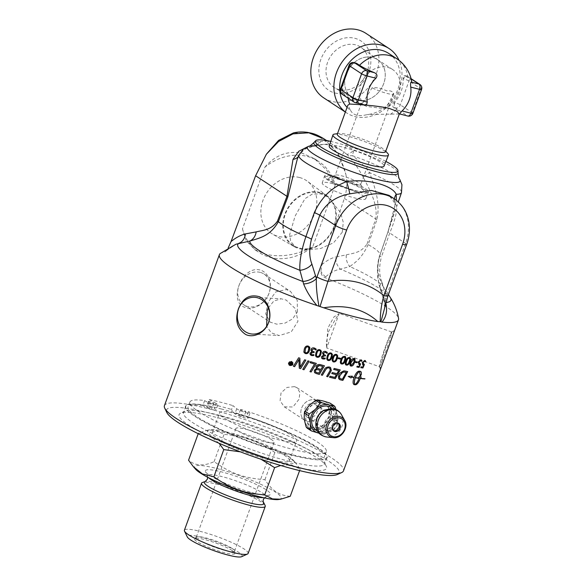 <?xml version="1.0" encoding="UTF-8"?>
<svg xmlns="http://www.w3.org/2000/svg" width="586" height="586" viewBox="0 0 586 586"><rect width="100%" height="100%" fill="white"/><g stroke="black" fill="none" stroke-linecap="round" stroke-linejoin="round"><path stroke-width="0.44" stroke-dasharray="2.93 2.2" d="M220.197 253.548A95.284 14.628 -160 0 1 224.716 252.046L225.976 251.218L228.174 247.959M323.86 138.765L338.364 153.876L345.901 174.467C340.444 152.741 328.38 138.985 309.716 133.183L293.322 132.956M264.931 167.113C275.303 155.012 287.792 150.397 302.405 153.276L314.418 158.674L326.739 170.189L335.207 185.03A54.388 45.049 123.3 0 0 318.681 161.472A54.388 45.049 123.3 0 0 264.931 167.113L242.465 228.848L246.12 240.516L254.727 249.599L265.641 254.273C281.031 257.664 296.736 255.159 312.741 246.757L335.207 185.03M259.928 269.985C241.271 265.29 227.309 303.643 246.179 307.76C254.69 310.067 265.824 302.896 269.025 293.278C272.761 283.829 268.527 272.029 259.928 269.985M164.432 405.659A95.284 14.628 -160 0 1 209.341 408.955A95.284 14.628 -160 0 1 301.058 441.705A95.284 14.628 -160 0 1 343.506 470.829M313.1 427.67L310.199 426.388L305.577 419.378L306.881 410.229L313.656 403.549L322.293 402.421L326.124 404.428L328.563 407.973L329.317 412.573L328.336 417.576L325.801 422.242L322.066 425.824L317.634 427.751L313.1 427.67A13.595 11.266 -56.7 0 1 310.236 426.418A13.595 11.266 -56.7 0 1 307.335 410.5A13.595 11.266 -56.7 0 1 322.293 402.421A13.595 11.266 -56.7 0 1 325.157 403.681A13.595 11.266 -56.7 0 1 328.05 419.598A13.595 11.266 -56.7 0 1 313.1 427.67M334.394 134.113A29.534 4.534 -160 0 1 346.875 135.915A29.534 4.534 -160 0 1 387.851 153.576M329.244 146.17A29.161 4.476 -160 0 1 358.185 151.921A29.161 4.476 -160 0 1 384.042 166.116M335.588 176.723A23.381 3.589 20 0 0 324.556 175.932A23.381 3.589 20 0 0 324.637 176.532A23.381 3.589 20 0 0 357.489 191.102A23.381 3.589 20 0 0 368.052 192.333A23.381 3.589 20 0 0 368.506 191.922A23.381 3.589 20 0 0 358.141 184.78A23.381 3.589 20 0 0 335.588 176.723M335.705 177.844A22.473 3.45 -160 0 1 358.705 186.216A22.473 3.45 -160 0 1 366.909 192.853A22.473 3.45 -160 0 1 356.757 191.666A22.473 3.45 -160 0 1 325.186 177.668A22.473 3.45 -160 0 1 335.705 177.844M357.204 100.133A22.949 19.008 123.3 0 0 382.446 86.494A22.949 19.008 123.3 0 0 377.552 59.633A22.949 19.008 123.3 0 0 349.066 68.386A22.949 19.008 123.3 0 0 352.369 98.009A22.949 19.008 123.3 0 0 357.204 100.133M366.843 106.454L362.727 104.806L361.459 103.173L362.712 103.158A22.949 19.008 -56.7 0 1 366.484 75.074A22.949 19.008 -56.7 0 1 392.554 69.478A22.949 19.008 -56.7 0 1 399.755 89.687A22.949 19.008 -56.7 0 1 384.636 108.74L366.843 106.454M362.712 103.158L372.095 87.775C376.893 87.27 381.698 88.296 386.526 90.867C389.983 90.405 392.276 91.189 393.404 93.211C391.236 99.034 388.313 104.213 384.636 108.74M393.492 93.306L393.404 93.211A13.595 2.088 -160 0 1 393.492 93.306A13.595 2.088 -160 0 1 393.741 93.972A13.595 2.088 -160 0 1 387.331 93.504A13.595 2.088 -160 0 1 372.095 87.775M334.914 92.976A29.454 24.392 123.3 0 0 368.909 71.756A29.454 24.392 123.3 0 0 354.816 38.28A29.454 24.392 123.3 0 0 320.82 59.501A29.454 24.392 123.3 0 0 334.914 92.976M339.184 89.687A24.151 20.005 -56.7 0 1 334.877 87.937A24.151 20.005 -56.7 0 1 330.621 56.278A24.151 20.005 -56.7 0 1 361.357 47.591A24.151 20.005 -56.7 0 1 365.488 75.828A24.151 20.005 -56.7 0 1 339.184 89.687M357.196 100.155A22.979 19.038 -56.7 0 1 353.102 98.492A22.979 19.038 -56.7 0 1 347.227 71.609A22.979 19.038 -56.7 0 1 372.725 57.479A22.979 19.038 -56.7 0 1 378.292 60.109A22.979 19.038 -56.7 0 1 382.226 86.977A22.979 19.038 -56.7 0 1 357.196 100.155M354.332 184.165A13.595 2.088 20 0 0 360.742 184.634A13.595 2.088 20 0 0 360.698 184.275A13.595 2.088 20 0 0 341.601 175.807A13.595 2.088 20 0 0 335.456 175.082A13.595 2.088 20 0 0 335.192 175.331A13.595 2.088 20 0 0 341.25 179.492A13.595 2.088 20 0 0 354.332 184.165M337.455 178.994A18.737 2.879 -160 0 1 363.774 190.662A18.737 2.879 -160 0 1 345.249 187.461A18.737 2.879 -160 0 1 328.995 178.005A18.737 2.879 -160 0 1 337.455 178.994M354.127 62.614A4.285 2.307 -75.7 0 0 351.065 65.449A4.285 0.659 20 0 0 349.044 65.295M363.686 104.791L362.778 104.484A29.666 4.556 -160 0 1 347.945 97.078L344.942 95.108C343.586 93.928 342.832 92.024 342.678 89.38A34.259 28.377 -56.7 0 1 342.693 88.442C343.352 80.67 346.033 73.287 350.75 66.306A34.259 28.377 -56.7 0 1 351.358 65.522C353.226 63.464 354.94 62.717 356.515 63.295M340.363 89.16A4.285 0.659 -160 0 1 342.385 89.306A4.285 2.307 -75.7 0 0 342.942 94.595A4.285 3.545 -56.7 0 1 342.041 94.2M354.069 102.103A4.285 3.545 123.3 0 0 354.977 102.499L362.778 104.484M421.568 89.49A4.285 0.659 20 0 0 421.041 88.918L409.006 81.014A4.285 0.659 20 0 0 403.505 78.81A4.285 2.307 104.3 0 1 406.567 75.975A4.285 2.307 104.3 0 1 406.955 76.151A4.285 3.545 -56.7 0 1 407.856 76.546L407.856 76.546A4.285 3.545 -56.7 0 1 409.006 81.014L400.319 104.879A4.285 3.545 -56.7 0 1 395.382 107.963A4.285 2.307 104.3 0 1 394.817 102.667A4.285 0.659 -160 0 1 400.319 104.879L412.354 112.776A4.285 0.659 -160 0 1 412.881 113.347M411.65 81.168A29.666 4.556 20 0 0 407.966 77.616L404.604 75.477L406.567 75.975A4.285 4.285 0 0 1 407.856 76.546L411.101 78.671M411.16 78.912L406.955 76.151L404.955 75.638C403.813 75.176 403.227 76.202 403.212 78.736A34.259 28.377 -56.7 0 1 403.19 79.667C403.139 87.841 400.45 95.218 395.132 101.81A34.259 28.377 -56.7 0 1 394.525 102.594C392.832 104.762 392.452 106.381 393.382 107.45L396.385 109.428A29.666 4.556 -160 0 1 399.791 113.743A29.666 4.556 -160 0 1 399.608 113.874L399.484 113.911M407.805 116.035A4.285 2.307 104.3 0 1 407.409 115.86A4.285 3.545 123.3 0 0 412.354 112.776L421.041 88.918A4.285 3.545 123.3 0 0 419.891 84.443M337.309 134.143A25.696 3.948 -160 0 1 338.562 133.469A25.696 3.948 -160 0 1 349.417 135.036A25.696 3.948 -160 0 1 385.068 150.397A25.696 3.948 -160 0 1 385.595 151.723M347.066 107.341A34.259 28.377 123.3 0 0 350.509 110.293L347.82 105.268M350.509 110.293C353.146 115.376 358.735 116.797 367.268 114.57A34.259 28.377 123.3 0 0 398.055 88.786A34.259 28.377 123.3 0 0 388.73 53.443M399.322 113.984L367.268 114.57M345.374 111.992A38.537 31.922 123.3 0 0 346.78 112.988A38.537 31.922 123.3 0 0 354.904 116.555A38.537 31.922 123.3 0 0 392.312 101.488A38.537 31.922 123.3 0 0 399.044 60.351M323.714 97.847A38.537 31.922 123.3 0 0 331.837 101.415A38.537 31.922 123.3 0 0 374.227 78.517A38.537 31.922 123.3 0 0 366.016 33.409M313.722 429.457L319.714 431.333A17.045 6.856 172.8 0 1 321.333 430.805L324.871 425.846A15.265 12.65 -56.7 0 1 313.722 429.457L311.393 428.864A15.265 12.65 -56.7 0 1 304.647 421.092M304.207 417.51A15.265 12.65 -56.7 0 1 307.848 407.08M311.239 403.673A15.265 12.65 -56.7 0 1 321.524 400.619M333.485 430.49A4.292 3.56 -56.7 0 1 333.002 430.234A4.292 3.56 -56.7 0 1 332.086 425.209A4.292 3.56 -56.7 0 1 336.811 422.653A4.292 3.56 -56.7 0 1 337.712 423.055A4.292 3.56 -56.7 0 1 338.144 423.392M338.862 427.538A4.292 3.56 -56.7 0 1 336.672 430.175M307.13 428.124L311.393 428.864M321.333 430.805L325.582 433.596A17.045 6.856 172.8 0 1 323.955 434.123L319.714 431.333M323.955 434.123L319.048 433.215M319.143 433.23A15.214 12.606 123.3 0 0 331.39 429.208L325.582 433.596M332.137 420.016A17.045 9.186 104.3 0 1 332.767 418.294L337.009 421.085A17.045 9.186 104.3 0 1 336.386 422.806L332.137 420.016L326.314 424.418A15.214 12.606 -56.7 0 0 331.09 411.291L331.178 412.024A15.265 12.65 -56.7 0 1 326.871 423.846L326.314 424.418M336.386 422.806L332.291 428.315A15.214 12.606 123.3 0 0 337.053 415.225L337.009 421.085M332.767 418.294L331.09 411.291M324.109 401.271A15.265 12.65 -56.7 0 1 330.848 409.431L331.178 412.024M330.848 409.431L330.987 404.296A17.045 2.322 45 0 1 329.984 403.102M335.229 407.087L330.987 404.296M335.946 409.555L336.906 414.068A15.214 12.606 123.3 0 0 334.958 409.145M337.053 415.225L336.906 414.068M325.45 425.282A15.214 12.606 -56.7 0 1 313.063 429.296M312.06 429.04A15.214 12.606 -56.7 0 1 304.456 419.928M323.34 401.066A15.214 12.606 -56.7 0 1 330.944 410.171M309.957 404.823A15.214 12.606 -56.7 0 1 322.337 400.809M304.317 418.814A15.214 12.606 -56.7 0 1 309.093 405.688M326.871 423.846L324.871 425.846M331.39 429.208L332.291 428.315M332.291 408.501A13.595 11.266 -56.7 0 1 333.595 424.293A13.595 11.266 -56.7 0 1 319.062 431.589A13.595 11.266 -56.7 0 1 317.495 431.04M322.901 432.658A12.335 10.218 -56.7 0 1 316.997 418.631A12.335 10.218 -56.7 0 1 331.237 409.746A12.335 10.218 -56.7 0 1 337.14 423.766A12.335 10.218 -56.7 0 1 322.901 432.658M239.029 415.093A2.835 0.432 20 0 0 241.959 416.346A2.835 0.432 20 0 0 244.003 416.653A2.835 0.432 20 0 0 241.491 415.269A2.835 0.432 20 0 0 238.678 414.712A2.835 0.432 20 0 0 239.029 415.093M240.868 410.039A2.835 0.432 -160 0 1 240.516 409.658A2.835 0.432 -160 0 1 243.329 410.222A2.835 0.432 -160 0 1 245.842 411.599A2.835 0.432 -160 0 1 243.798 411.299A2.835 0.432 -160 0 1 240.868 410.039M248.325 411.687L246.486 416.734A7.2 1.106 -160 0 1 248.112 418.14A7.2 1.106 -160 0 1 242.223 417.159A7.2 1.106 -160 0 1 234.898 413.767L232.715 411.987L231.543 409.453L232.935 405.615L236.737 408.713A7.2 1.106 20 0 0 244.062 412.105A7.2 1.106 20 0 0 249.951 413.093A7.2 1.106 20 0 0 248.325 411.687A72.591 11.141 -160 0 1 326.321 451.703A72.591 11.141 -160 0 1 254.295 437.346A72.591 11.141 -160 0 1 189.893 402.047A72.591 11.141 -160 0 1 204.675 400.56L202.837 405.615A72.591 11.141 20 0 0 188.055 407.094A72.591 11.141 20 0 0 252.456 442.393A72.591 11.141 20 0 0 324.483 456.75A72.591 11.141 20 0 0 246.486 416.734M236.737 408.713L234.898 413.767M204.675 400.56A7.2 1.106 20 0 0 212.015 403.944A7.2 1.106 20 0 0 217.853 404.911A7.2 1.106 20 0 0 216.153 403.468L214.315 408.515A7.2 1.106 -160 0 1 216.014 409.966A7.2 1.106 -160 0 1 210.176 408.991A7.2 1.106 -160 0 1 202.837 405.615M216.153 403.468L209.356 399.608L207.957 403.446L210.411 406.296L214.315 408.515M206.931 406.911A2.835 0.432 20 0 0 209.861 408.171A2.835 0.432 20 0 0 211.912 408.471A2.835 0.432 20 0 0 209.392 407.094A2.835 0.432 20 0 0 206.58 406.53A2.835 0.432 20 0 0 206.931 406.911M208.77 401.864A2.835 0.432 -160 0 1 208.418 401.483A2.835 0.432 -160 0 1 211.231 402.04A2.835 0.432 -160 0 1 213.751 403.417A2.835 0.432 -160 0 1 211.7 403.117A2.835 0.432 -160 0 1 208.77 401.864M210.411 406.296A75.352 11.566 20 0 0 196.281 417.225A75.352 11.566 20 0 0 311.664 459.226A75.352 11.566 20 0 0 314.096 445.294A75.352 11.566 20 0 0 232.715 411.987M342.246 232.246L343.279 222.365L340.466 212.396L327.838 196.969L321.15 193.937L312.331 194.083L304.984 198.661L295.117 216.073L289.704 234.517L290.612 241.3L295.205 246.684L306.31 249.98L320.571 248.53L333.551 242.802L342.246 232.246M297.424 311.957L297.249 300.244L290.392 291.359L286.349 289.543L275.838 291.887L268.307 301.966L265.7 313.862L270.183 322.139L276.856 324.197L285.111 323.076L292.546 318.909L297.424 311.957M268.344 307.921L273.83 300.999L281.214 298.794L286.18 300.069L295.359 308.661L297.974 321.245L291.198 331.94L279.156 335.566L271.377 332.877L266.615 326.365M328.343 332.042C333.72 322.051 337.331 315.898 339.162 313.576L333.888 316.997L327.706 328.358L326.695 347.967L326.307 343.184L328.343 332.042M379.376 366.682A18.415 0.967 -70.5 0 0 385.969 350.992A18.415 0.967 -70.5 0 0 391.756 332.233A18.415 0.967 -70.5 0 0 391.69 331.976A18.415 0.967 -70.5 0 0 391.638 331.984A18.415 0.967 -70.5 0 0 384.943 348.121A18.415 0.967 -70.5 0 0 379.31 366.426A18.415 0.967 -70.5 0 0 379.34 366.646A18.415 0.967 -70.5 0 0 379.376 366.682L326.68 347.989L339.162 313.576M333.163 183.762A23.147 3.553 -160 0 1 355.49 191.739A23.147 3.553 -160 0 1 365.752 198.815A23.147 3.553 -160 0 1 342.788 194.215A23.147 3.553 -160 0 1 322.241 182.979A23.147 3.553 -160 0 1 333.163 183.762M271.604 439.654A20.342 3.12 20 0 0 250.581 430.629A20.342 3.12 20 0 0 235.88 428.461A20.342 3.12 20 0 0 253.928 438.357A20.342 3.12 20 0 0 274.109 442.379A20.342 3.12 20 0 0 271.604 439.654M219.083 443.272L210.015 435.962L198.471 432.995L208.03 430.087L216.278 430.402L224.013 434.431C245.358 436.101 257.313 440.342 274.856 452.465C280.504 452.875 285.192 454.348 288.92 456.89L295.359 462.61L300.157 469.071L290.993 464.735L280.694 465.489M260.96 459.226L240.304 451.821M213.289 437.178A46.038 7.069 20 0 0 266.491 459.292A46.038 7.069 20 0 0 293.183 460.127A46.038 7.069 20 0 0 288.451 456.333A46.038 7.069 20 0 0 246.706 437.801A46.038 7.069 20 0 0 209.861 429.802A46.038 7.069 20 0 0 213.289 437.178M290.246 496.298C284.598 495.888 279.91 494.408 276.182 491.874C272.402 489.486 268.659 485.42 264.945 479.692C243.6 478.022 231.646 473.774 214.102 461.651C203.686 466.405 195.175 465.929 188.56 460.222M195.534 469.166A46.038 7.069 -160 0 1 222.226 470.001A46.038 7.069 -160 0 1 275.427 492.115A46.038 7.069 -160 0 1 278.855 499.492M299.6 470.602L300.157 469.071M198.215 433.699L198.471 432.995M264.945 479.692L274.856 452.465M214.102 461.651L224.013 434.431M232.019 548.408A20.342 3.12 20 0 0 211.839 539.647A20.342 3.12 20 0 0 196.471 536.981A20.342 3.12 20 0 0 196.295 537.216A20.342 3.12 20 0 0 198.808 539.94A20.342 3.12 20 0 0 219.823 548.965A20.342 3.12 20 0 0 234.525 551.133A20.342 3.12 20 0 0 234.547 550.84A20.342 3.12 20 0 0 232.019 548.408M232.305 550.65A21.579 3.311 20 0 0 210.901 541.361A21.579 3.311 20 0 0 194.596 538.534A21.579 3.311 20 0 0 197.072 541.669A21.579 3.311 20 0 0 220.248 551.514A21.579 3.311 20 0 0 234.986 553.235A21.579 3.311 20 0 0 232.305 550.65M241.6 556.7A29.249 4.49 20 0 0 238.568 552.246A29.249 4.49 20 0 0 206.279 538.637A29.249 4.49 20 0 0 187.3 536.937M248.134 553.433A33.915 5.208 20 0 0 243.952 548.884A33.915 5.208 20 0 0 208.909 533.846A33.915 5.208 20 0 0 184.4 530.235M265.033 505.293A33.915 5.208 20 0 0 261.07 501.858A33.915 5.208 20 0 0 228.95 487.75A33.915 5.208 20 0 0 202.397 482.498M209.62 475.349A34.581 5.311 20 0 0 243.102 489.969A34.581 5.311 20 0 0 269.765 494.95A34.581 5.311 20 0 0 266.073 489.735A34.581 5.311 20 0 0 228.144 473.722A34.581 5.311 20 0 0 205.415 471.525A34.581 5.311 20 0 0 209.62 475.349M217.399 438.225A41.005 6.292 20 0 0 259.766 456.413A41.005 6.292 20 0 0 289.403 460.779A41.005 6.292 20 0 0 284.342 455.285A41.005 6.292 20 0 0 241.981 437.097A41.005 6.292 20 0 0 212.344 432.732A41.005 6.292 20 0 0 217.399 438.225M224.636 418.345A41.005 6.292 20 0 0 266.996 436.533A41.005 6.292 20 0 0 296.641 440.899A41.005 6.292 20 0 0 291.579 435.405A41.005 6.292 20 0 0 249.218 417.21A41.005 6.292 20 0 0 219.574 412.852A41.005 6.292 20 0 0 224.636 418.345M221.098 408.925A75.045 11.522 -160 0 1 293.33 434.724A75.045 11.522 -160 0 1 326.761 457.666A75.045 11.522 -160 0 1 311.415 459.19A75.045 11.522 -160 0 1 291.389 455.073A75.045 11.522 -160 0 1 196.5 417.364A75.045 11.522 -160 0 1 185.718 406.332A75.045 11.522 -160 0 1 221.098 408.925M207.957 403.446A80.231 12.321 -160 0 1 219.135 406.047A80.231 12.321 -160 0 1 231.543 409.453M290.121 363.76L290.575 364.294A95.174 14.613 20 0 0 290.986 364.441L291.235 363.767M291.132 363.386L291.132 363.408A95.174 14.613 20 0 0 291.345 363.466L291.689 362.522A95.174 14.613 20 0 0 292.048 362.646L292.055 362.668M290.678 362.566L290.876 363.232M290.605 362.148L290.612 362.163A95.174 14.613 20 0 1 290.165 361.994L290.165 362.009M289.704 363.957L290.451 363.078M288.891 363.716L290.092 365.181C291.901 365.063 292.692 364.697 292.458 364.067L292.495 362.954M288.517 363.701L288.634 362.734C289.228 361.555 290.165 361.108 291.469 361.408L292.846 362.837M302.728 369.341L302.742 369.363A95.174 14.613 -160 0 1 302.728 369.341A2282.243 610.802 -60.1 0 0 307.95 360.815A95.174 14.613 20 0 0 309.152 361.196A2282.243 640.242 119.8 0 1 309.144 361.21L309.174 361.225M315.7 372.073L316.777 372.52A95.174 14.613 20 0 0 318.718 373.084L320.33 370.381M317.414 368.184L318.608 368.733A95.174 14.613 20 0 0 320.916 369.4A2310.481 1004.111 -61.2 0 0 322.681 366.426M314.792 372.799L314.279 370.52L316.711 368.806L315.964 366.506C316.792 364.8 318.183 364.148 320.124 364.536A95.174 14.613 20 0 0 324.402 365.767A2282.243 1010.315 118.8 0 1 324.395 365.781L324.439 365.796M333.654 369.4A95.174 14.613 -160 0 1 333.595 369.385L334.159 368.396A95.174 14.613 20 0 0 340.18 369.883A2282.243 1389.428 118.1 0 1 340.173 369.905M331.698 373.509L331.749 373.538A95.174 14.613 -160 0 1 331.698 373.509L332.269 372.52A95.174 14.613 20 0 0 336.877 373.67A2292.908 1379.517 -61.9 0 0 338.598 370.63M329.471 377.179L329.515 377.216A95.174 14.613 -160 0 1 329.471 377.179L330.035 376.197A95.174 14.613 20 0 0 334.767 377.391L336.313 374.666M340.019 378.468L341.089 378.871A95.174 14.613 20 0 0 342.385 379.157A2277.408 1540.491 -62.1 0 0 346.121 372.344M339.506 379.508L339.419 379.457C338.298 378.431 338.085 377.084 338.789 375.421C340.869 371.758 340.21 372.161 343.762 370.865L345.022 370.989A95.174 14.613 20 0 0 347.615 371.546A2282.243 1566.275 117.9 0 1 347.608 371.568L347.681 371.583M305.05 352.259L305.76 352.75C306.969 352.97 307.84 352.171 308.368 350.347L308.654 347.337M304.09 352.574L304.317 348.97C305.233 346.465 306.566 345.498 308.302 346.062L309.533 346.89M321.963 358.5L321.531 356.559L323.494 355.16L322.49 352.94C323.047 351.563 324.131 351.073 325.743 351.468L326.988 352.113M322.835 357.951L325.076 358.017L325.091 358.442L325.171 358.068M323.875 354.567L324.776 355.013A95.174 14.613 20 0 0 325.45 355.211L325.486 355.241M326.981 353.343L326.417 352.794M328.021 359.452L328.446 359.65C329.566 359.789 330.401 358.947 330.936 357.13C331.727 355.05 331.625 353.922 330.629 353.739M327.347 360.09L327.178 356.046C328.101 353.541 329.369 352.508 330.98 352.955L331.786 353.343M333.405 360.932L333.786 361.093C334.877 361.21 335.69 360.361 336.225 358.544C337.016 356.464 336.935 355.35 335.968 355.189M332.753 361.584L332.592 357.548C333.507 355.035 334.752 353.988 336.313 354.405L337.023 354.713M355.248 362.382A95.174 14.613 -160 0 1 355.241 362.382L355.519 361.613A95.174 14.613 20 0 0 357.226 361.928L357.233 362.338L357.255 361.936M362.954 364.953L362.155 362.624C362.17 361.672 363.049 360.939 364.8 360.427L365.32 360.595M360.822 367.649A95.174 14.613 -160 0 1 360.793 367.649L361.093 366.799A95.174 14.613 20 0 0 362.756 367.034L363.503 364.983M360.837 367.671L360.881 367.246M363.144 364.118L364.294 364.28M365.664 361.445L365.422 361.826L364.536 361.232M354.83 384.453C356.347 383.596 357.731 381.545 358.991 378.3M360.273 378.248A95.174 14.613 20 0 0 364.873 378.703L364.748 378.9M358.779 377.465A95.174 14.613 -160 0 1 358.683 377.45L360.529 375.274M355.336 377.552A95.174 14.613 20 0 0 359.072 378.095A12.614 7.105 116.1 0 0 359.262 377.531M360.038 374.652A95.174 14.613 -160 0 1 359.958 374.644L359.57 371.436M351.666 376.923A95.174 14.613 20 0 0 353.995 377.333C355.658 373.333 357.328 371.26 359.013 371.114A95.174 14.613 20 0 0 360.287 371.304L360.573 371.399M348.26 376.402L352.208 376.183M350.948 377.904L349.652 377.003M354.112 384.584C352.706 383.955 352.64 381.611 353.922 377.538M359.093 364.36L358.178 361.972C358.156 361.005 359.086 360.295 360.954 359.848L361.54 360.046M356.918 366.602L356.874 367.026A95.174 14.613 -160 0 1 356.837 367.012L357.145 366.162A95.174 14.613 20 0 0 358.94 366.462L359.687 364.411M359.247 363.51L360.566 363.745M361.914 360.91L361.723 361.32L360.683 360.646M351.131 365.166L353.6 362.566C354.384 360.485 354.369 359.401 353.548 359.328M351.036 366.03C349.93 366.616 349.754 365.239 350.509 361.899C351.424 359.394 352.552 358.273 353.885 358.544L354.384 358.727M346.516 364.17L346.78 364.265C347.762 364.316 348.531 363.437 349.08 361.628C349.871 359.548 349.827 358.456 348.963 358.354M346.451 365.056C345.3 365.613 345.088 364.214 345.821 360.866C346.736 358.354 347.901 357.255 349.307 357.57L349.857 357.782M341.653 363.042L341.96 363.159C342.993 363.232 343.777 362.36 344.319 360.551C345.11 358.471 345.051 357.372 344.143 357.248M341.623 363.943C340.437 364.477 340.195 363.056 340.906 359.694C341.821 357.189 343.015 356.112 344.487 356.456L345.125 356.72M338.166 358.134L338.43 357.76A95.174 14.613 20 0 0 340.481 358.273L340.576 358.332M316.777 356.12L317.319 356.405C318.498 356.588 319.355 355.768 319.883 353.951C320.674 351.871 320.549 350.721 319.509 350.501M315.971 356.64L315.949 352.713C316.865 350.201 318.169 349.205 319.861 349.717L320.85 350.26M311.334 351.109L311.041 349.41C311.606 348.033 312.719 347.564 314.389 348.025C316.044 348.838 316.579 349.381 315.993 349.652M310.316 354.772L310.097 353.043L312.126 351.717M313.788 354.633L313.803 355.065L313.788 354.633L311.972 354.764M311.327 354.369L311.95 354.742M312.294 350.904L313.429 351.578A95.174 14.613 20 0 0 314.14 351.805L314.162 351.827M321.209 374.937L321.245 374.974A95.174 14.613 -160 0 1 321.209 374.937A2277.02 1045.146 -61.2 0 0 324.205 369.869C324.856 367.891 326.549 366.917 329.281 366.946L330.511 367.495M326.673 376.446A95.174 14.613 -160 0 1 326.614 376.432A2290.74 1181.676 -61.5 0 0 329.713 371.099L330.218 370.096L329.691 368.301M309.943 362.602A95.174 14.613 -160 0 1 309.913 362.595L310.499 361.621A95.174 14.613 20 0 0 316.294 363.401A2282.243 813.917 119.3 0 1 316.286 363.415M309.928 371.612L309.95 371.641A95.174 14.613 -160 0 1 309.928 371.612A2280.148 781.958 -60.6 0 0 314.521 364.016M300.208 367.151L301.46 364.939A2310.605 545.625 -60 0 0 304.639 359.745A95.174 14.613 20 0 0 305.826 360.134A2282.243 559.088 120 0 1 305.819 360.148L305.848 360.156M299.871 358.171L299.871 358.171A95.174 14.613 20 0 1 298.64 357.76L298.648 357.775M293.403 366.243L293.41 366.265A95.174 14.613 -160 0 1 293.403 366.243A2314.524 388.291 -59.5 0 0 298.64 357.76M299.314 368.25L299.3 368.228A95.174 14.613 -160 0 1 299.3 368.228A590.08 63.808 -95.2 0 0 299.036 364.302L298.977 359.423M345.901 174.467C347.425 182.781 346.919 190.75 344.385 198.376L321.861 264.682L320.872 271.362C320.974 274.292 322.3 276.358 324.856 277.566A95.284 14.628 -160 0 1 398.561 318.469M393.821 332.584L393.968 330.87C389.69 330.9 378.563 367.862 380.49 369.063L380.6 368.909M289.118 461.314A75.045 11.522 20 0 0 324.49 463.914A75.045 11.522 20 0 0 324.241 461.922A75.045 11.522 20 0 0 218.82 415.174A75.045 11.522 20 0 0 184.912 411.204A75.045 11.522 20 0 0 183.447 412.581A75.045 11.522 20 0 0 216.879 435.523A75.045 11.522 20 0 0 289.118 461.314M289.565 465.548A78.473 12.05 -160 0 1 209.246 436.328A78.473 12.05 -160 0 1 180.605 413.152A78.473 12.05 -160 0 1 256.932 430.102A78.473 12.05 -160 0 1 326.292 466.178A78.473 12.05 -160 0 1 289.565 465.548M337.331 474.521A91.856 14.101 20 0 0 257.635 428.176A91.856 14.101 20 0 0 166.79 412.449M260.177 272.365A18.415 15.251 123.3 0 0 239.93 283.302A18.415 15.251 123.3 0 0 243.849 304.852A18.415 15.251 123.3 0 0 247.732 306.559A18.415 15.251 123.3 0 0 267.978 295.622A18.415 15.251 123.3 0 0 264.059 274.065A18.415 15.251 123.3 0 0 260.177 272.365M242.465 228.848A54.388 45.049 123.3 0 0 258.99 252.398A54.388 45.049 123.3 0 0 312.741 246.757M299.541 177.514A31.681 26.245 123.3 0 0 264.381 196.991A31.681 26.245 123.3 0 0 272.483 234.063A31.681 26.245 123.3 0 0 310.778 221.34A31.681 26.245 123.3 0 0 307.218 181.14A31.681 26.245 123.3 0 0 299.541 177.514M319.604 192.919A29.74 24.634 -56.7 0 1 325.875 195.673A29.74 24.634 -56.7 0 1 330.145 234.056A29.74 24.634 -56.7 0 1 293.234 245.395A29.74 24.634 -56.7 0 1 286.898 210.586A29.74 24.634 -56.7 0 1 319.604 192.919M319.795 192.398A30.304 25.103 123.3 0 0 286.166 211.026A30.304 25.103 123.3 0 0 293.916 246.479A30.304 25.103 123.3 0 0 299.314 248.669A30.304 25.103 123.3 0 0 332.313 231.294A30.304 25.103 123.3 0 0 327.135 195.863A30.304 25.103 123.3 0 0 319.795 192.398M209.356 399.608A80.231 12.321 -160 0 1 232.935 405.615M385.918 161.436A43.906 6.739 20 0 0 344.986 145.123L330.819 141.38M228.24 247.922A12.848 7.97 -133.9 0 1 226.811 250.376A12.848 7.97 -133.9 0 1 225.434 251.321L235.946 244.215C233.133 245.256 230.086 247.307 226.811 250.376L225.976 251.218M224.716 252.046A46.565 31.593 7.4 0 1 225.434 251.321M385.698 302.867L381.735 291.154C376.842 281.177 376.205 269.267 379.809 255.423L388.093 231.426L396.348 200.317M390.232 297.38A81.491 12.511 20 0 0 340.4 269.135A12.848 10.431 -104.9 0 1 335.793 256.954L346.333 254.859A12.848 10.651 83.2 0 0 349.835 266.564L340.4 269.135C335.251 270.043 330.336 272.615 325.64 276.856A46.536 17.053 -24 0 1 324.856 277.566M325.64 276.856A12.848 8.16 -135.4 0 1 320.872 271.362M346.333 254.859C352.977 253.137 361.057 253.108 367.056 243.908A12.848 2.11 19.2 0 0 368.191 244.596C361.181 259.085 355.38 262.228 349.835 266.564A71.411 10.966 20 0 1 383.508 286.979L388.423 294.582M367.056 243.908L375.743 218.952C378.029 204.58 370.096 190.428 363.232 177.272A12.848 1.831 -28.3 0 1 369.546 172.614C374.828 187.3 380.614 202.448 376.886 219.647L368.191 244.596A55.787 8.563 20 0 1 380.014 255.042A55.787 8.563 20 0 1 379.809 255.423A12.848 1.655 19.1 0 0 379.765 255.496A12.848 1.655 19.1 0 0 381.42 257.02C378.937 266.615 379.076 274.929 381.838 281.969A12.848 8.336 161.2 0 0 380.16 288.781A12.848 8.336 161.2 0 0 381.735 291.154A71.411 10.966 20 0 0 383.508 286.979L379.486 278.204C377.252 270.747 377.428 263.026 380.014 255.042L398.275 201.958M363.232 177.272C358.046 167.779 352.735 160.264 347.286 154.726A12.848 8.079 -46.8 0 0 352.274 155.634C358.647 160.212 364.397 165.867 369.546 172.614A54.623 8.387 20 0 1 401.483 192.655M347.286 154.726L346.67 154.199A12.848 3.406 -50 0 0 353.959 150.031L352.274 155.634A49.363 7.581 20 0 1 399.689 179.331M344.986 145.123L353.959 150.031A44.748 6.871 20 0 1 398.07 173.002M346.67 154.199L341.404 150.272L326.351 144.105L312.36 145.453A12.848 8.702 -110.4 0 0 316.77 145.46A12.848 8.702 -110.4 0 0 316.777 145.46A12.848 8.702 -110.4 0 0 320.652 141.548L328.314 140.874M298.369 156.491A12.848 8.578 -154 0 0 298.911 155.59A12.848 8.578 -154 0 0 299.263 154.704C301.834 149.95 306.866 147.042 314.352 145.973A12.848 4.549 80.6 0 1 313.561 146.332A12.848 4.549 80.6 0 1 311.686 145.658L308.397 146.354M341.396 150.272C336.818 147.298 332.35 145.453 328.006 144.72L323.743 144.332L313.561 146.332C308.097 147.723 305.123 148.793 304.632 149.555C300.149 153.437 298.245 155.444 298.911 155.59L299.263 154.704A54.623 8.387 20 0 0 298.831 155.29M308.771 146.236A49.363 7.581 20 0 1 314.352 145.973L320.652 141.548A44.748 6.871 20 0 0 314.074 142.427M312.36 145.453L311.686 145.658M381.838 281.969L385.471 293.418A12.848 8.05 163.3 0 0 383.654 299.776A12.848 8.05 163.3 0 0 385.617 302.559A81.491 12.511 20 0 0 385.793 302.544M394.422 198.91A12.848 10.416 -13.4 0 0 394.605 201.811A12.848 10.416 -13.4 0 0 396.825 205.847C397.081 212.147 394.708 221.193 389.712 233.001L381.42 257.02M385.471 293.418L386.291 296.421A12.848 7.647 166 0 0 384.313 302.186A12.848 7.647 166 0 0 384.313 302.193A12.848 7.647 166 0 0 385.346 304.163M388.093 231.426A12.848 1.648 19 0 0 388.057 231.485L394.319 210.718C395.579 202.8 394.459 201.833 394.605 201.811C395.352 201.401 393.477 199.247 389.001 195.35L396.825 205.847M387.947 295.886A8.563 1.319 20 0 0 386.892 294.736A57.472 30.963 104.3 0 0 386.291 296.421L384.431 307.833C384.782 305.665 384.746 303.782 384.313 302.186L378.79 284.02L377.303 268.996C377.97 261.854 378.79 257.357 379.765 255.496L388.057 231.485A12.848 1.648 19 0 0 389.712 233.001L405.571 243.41A8.563 1.319 -160 0 1 406.625 244.56M294.502 386.621L296.853 387.646L299.893 392.386L299.146 399.11L292.897 406.999L284.261 406.823L280.079 400.736L281.046 392.913L287.015 387.449L294.502 386.621M307.064 421.268A11.471 9.508 123.3 0 0 319.685 414.456A11.471 9.508 123.3 0 0 317.238 401.022A11.471 9.508 123.3 0 0 314.821 399.96A11.471 9.508 123.3 0 0 302.2 406.779A11.471 9.508 123.3 0 0 304.647 420.206A11.471 9.508 123.3 0 0 307.064 421.268A11.456 9.486 123.3 0 0 320.967 407.358A11.456 9.486 123.3 0 0 304.771 403.227A11.456 9.486 123.3 0 0 307.064 421.246M328.46 430.732A7.493 6.204 -56.7 0 1 326.878 430.043A7.493 6.204 -56.7 0 1 325.281 421.268A7.493 6.204 -56.7 0 1 333.522 416.814A7.493 6.204 -56.7 0 1 335.104 417.51A7.493 6.204 -56.7 0 1 336.701 426.286A7.493 6.204 -56.7 0 1 328.46 430.732M308.404 417.569A7.493 6.204 -56.7 0 1 306.822 416.873A7.493 6.204 -56.7 0 1 305.225 408.105A7.493 6.204 -56.7 0 1 313.466 403.651A7.493 6.204 -56.7 0 1 315.048 404.347A7.493 6.204 -56.7 0 1 316.645 413.115A7.493 6.204 -56.7 0 1 308.404 417.569M351.358 65.522L350.75 66.306M344.942 95.108L342.942 94.595L354.977 102.499M342.693 88.442L342.678 89.38M403.19 79.667L403.212 78.736M394.525 102.594L395.132 101.81M399.608 113.874L407.409 115.86L395.382 107.963L393.382 107.45M347.945 97.078A34.259 28.377 123.3 0 0 348.106 98.184M390.305 114.395A34.259 28.377 123.3 0 0 396.385 109.428M407.966 77.616A34.259 28.377 123.3 0 0 396.759 58.71M333.331 437.669A11.251 9.317 123.3 0 0 343.704 432.124A11.251 9.317 123.3 0 0 344.671 420.396M341.484 414.705A14.533 12.035 -56.7 0 1 340.239 429.846A14.533 12.035 -56.7 0 1 326.849 437.017M263.524 502.773A31.6 4.849 20 0 0 259.832 499.572A31.6 4.849 20 0 0 229.91 486.431A31.6 4.849 20 0 0 205.166 481.531M263.451 497.668A31.08 4.769 20 0 0 265.224 497.302A31.08 4.769 20 0 0 261.905 492.614A31.08 4.769 20 0 0 227.815 478.22A31.08 4.769 20 0 0 207.385 476.25A31.08 4.769 20 0 0 208.506 477.671M321.861 264.682C326.468 260.726 331.112 258.155 335.793 256.954M344.385 198.376L375.743 218.952A12.848 2.11 19.2 0 0 376.886 219.647M386.892 294.736L405.571 243.41A42.822 35.475 123.3 0 0 394.107 198.705M366.909 192.853L368.052 192.333M325.186 177.668L324.637 176.532M392.554 69.478L377.552 59.633M362.727 104.806L352.369 98.009M378.292 60.109L361.357 47.591M353.102 98.492L334.877 87.937M361.459 103.173L335.192 175.331M393.741 93.972L360.742 184.634M335.456 175.082L328.995 178.005M360.698 184.275L363.774 190.662M338.562 133.469L337.492 133.637M385.068 150.397L385.778 151.21M345.352 112.051L346.78 112.988M338.62 423.649L337.712 423.055M333.903 430.827L333.002 430.234M317.231 418.521C315.165 426.469 318.418 428.212 319.59 429.238C321.245 430.849 324.226 430.637 328.541 428.6C331.295 427.282 335.558 421.539 334.35 415.489L331.464 411.145C329.955 409.175 321.201 409.065 317.231 418.521M240.516 409.658L238.678 414.712M245.842 411.599L244.003 416.653M189.893 402.047L188.055 407.094M326.321 451.703L324.483 456.75M249.951 413.093L248.112 418.14M217.853 404.911L216.014 409.966M208.418 401.483L206.58 406.53M213.751 403.417L211.912 408.471M209.861 429.802L208.03 430.087M293.183 460.127L295.359 462.61M196.471 536.981L194.596 538.534M234.547 550.84L234.986 553.235M207.634 477.216L205.415 471.525M264.411 497.888L269.765 494.95M289.403 460.779L296.641 440.899M212.344 432.732L219.574 412.852M234.525 551.133L274.109 442.379M196.295 537.216L235.88 428.461M184.912 411.204L180.605 413.152M324.241 461.922L326.292 466.178M185.718 406.332L183.447 412.581M326.761 457.666L324.49 463.914M379.34 366.646L380.49 369.07M391.638 331.984L393.975 330.863M391.69 331.976L338.994 313.283M252.507 334.071L279.156 335.566M254.566 297.307L281.214 298.794M243.849 304.852L270.183 322.139M264.059 274.065L290.392 291.352M365.752 198.815L368.506 191.922M322.241 182.979L324.556 175.932M254.727 249.599L258.99 252.398M314.418 158.674L318.681 161.472M293.234 245.395L295.205 246.684M325.875 195.673L327.838 196.962M327.135 195.863L307.218 181.14M293.916 246.479L272.483 234.063M341.404 150.272L326.607 140.567M284.261 406.831L304.647 420.206M296.853 387.646L317.238 401.022M335.104 417.51L315.048 404.347M326.878 430.043L306.822 416.873"/><path stroke-width="0.88" d="M331.676 376.637A95.284 14.628 20 0 0 334.818 377.421L336.371 374.696A95.284 14.628 -160 0 1 332.716 373.787A95.284 14.628 -160 0 1 331.749 373.538L332.313 372.55A95.284 14.628 20 0 0 333.09 372.747A95.284 14.628 20 0 0 336.928 373.707A2290.549 1378.111 -61.9 0 0 338.649 370.667A95.284 14.628 -160 0 1 334.247 369.576A95.284 14.628 -160 0 1 333.646 369.422L334.21 368.433A95.284 14.628 20 0 0 334.621 368.535A95.284 14.628 20 0 0 340.239 369.92A2279.914 1388.029 118.1 0 1 335.302 378.666A95.284 14.628 -160 0 1 331.295 377.67A95.284 14.628 -160 0 1 329.515 377.216L330.086 376.227A95.284 14.628 20 0 0 331.676 376.637M353.556 316.513A95.284 14.628 -160 0 1 323.699 307.782L316.938 305.54A95.284 14.628 -160 0 1 219.398 254.632A95.284 14.628 -160 0 1 220.197 253.548L235.946 244.215L249.79 241.066C260.147 237.909 270.285 235.931 278.357 221.706L287.814 196.947L297.146 159.67L298.831 155.29A54.623 8.387 20 0 0 346.626 181.638C332.145 186.927 321.377 197.255 314.323 212.623L305.921 236.598C301.372 250.2 299.365 261.429 299.9 270.3L303.621 283.946A12.848 7.647 166 0 0 316.374 278.599L311.92 264.154C309.159 257.108 309.02 248.794 311.503 239.205L319.795 215.187C325.633 203.62 335.617 196.5 349.732 193.841L371.399 190.45L389.001 195.35L394.107 198.705A42.822 35.475 123.3 0 0 335.653 225.595L316.975 276.922A8.563 1.319 20 0 0 327.977 281.331L346.656 230.012A34.259 28.377 -56.7 0 1 386.203 205.327A34.259 28.377 -56.7 0 1 402.589 244.267L383.911 295.593C381.493 303.841 380.27 312.543 380.233 321.707L377.838 321.582A95.284 14.628 -160 0 1 353.556 316.513M228.174 247.959L231.06 241.542L255.606 175.749L266.396 154.199L278.621 141.446L293.015 133.864L308.697 132.788L323.86 138.765C315.143 133.608 313.261 133.579 307.445 132.363C302.317 131.674 297.607 131.872 293.322 132.956L278.592 140.384L266.396 154.199M385.793 302.544A81.491 12.511 20 0 0 390.232 297.38C394.371 303.746 397.147 310.77 398.561 318.469A95.284 14.628 -160 0 1 398.473 319.81L343.506 470.829A95.284 14.628 -160 0 1 341.638 472.572A95.284 14.628 -160 0 1 298.589 467.533A95.284 14.628 -160 0 1 164.747 408.186A95.284 14.628 -160 0 1 164.432 405.659L219.398 254.632M338.247 358.573A95.284 14.628 -160 0 1 338.203 358.566L338.481 357.79A95.284 14.628 20 0 0 338.532 357.804A95.284 14.628 20 0 0 340.532 358.31L340.254 359.079A95.284 14.628 -160 0 1 338.247 358.573M340.481 358.273L340.202 359.05A95.174 14.613 -160 0 1 338.151 358.529L338.166 358.134M292.839 362.822L292.802 364.184L289.975 365.547L289.045 364.917L288.524 363.203L291.469 361.43L292.802 362.712L292.81 364.206C293.073 364.946 292.128 365.393 289.967 365.525L288.517 363.708M307.965 360.837A95.284 14.628 20 0 0 309.174 361.225A2279.914 639.641 119.8 0 1 303.958 369.759A95.284 14.628 -160 0 1 302.742 369.363A2279.914 610.231 -60.1 0 0 307.965 360.837M320.161 364.565A95.284 14.628 20 0 0 324.439 365.796A2279.914 1009.319 118.9 0 1 319.319 374.425A95.284 14.628 -160 0 1 316.55 373.619L314.55 372.55L314.308 370.55C315.129 369.202 315.942 368.631 316.74 368.836L315.993 366.536C316.704 364.961 318.088 364.302 320.161 364.565M309.54 346.897L309.379 350.604C308.492 353.072 307.174 354.047 305.416 353.526L303.856 351.952L304.332 348.992C305.094 346.59 306.419 345.623 308.317 346.092L309.877 347.681L309.393 350.626C308.632 353.028 307.313 354.01 305.431 353.556L304.09 352.582M323.523 355.189L322.52 352.97C323.084 351.593 324.168 351.095 325.772 351.497L327.369 352.853L327.025 353.373L325.457 352.289L323.509 353.153L323.582 354.23L324.812 355.043A95.284 14.628 20 0 0 325.486 355.241L325.223 356.01A95.284 14.628 -160 0 1 324.622 355.834L322.608 356.757L323.34 358.214L325.113 358.046L325.127 358.471C325.42 358.903 324.666 359.064 322.864 358.962L321.626 358.119L321.531 356.698L323.523 355.189M325.486 355.241L325.186 355.98A95.174 14.613 -160 0 1 324.585 355.805L322.571 356.728L323.304 358.185M322.835 357.951L323.34 358.214M325.113 358.046L325.091 358.442C325.384 358.874 324.629 359.042 322.827 358.932L321.948 358.486M328.145 360.463L326.71 358.991L327.222 356.076C327.992 353.68 329.259 352.647 331.017 352.984L332.43 354.442L331.91 357.35C331.141 359.745 329.889 360.786 328.145 360.463L327.325 360.068M333.493 361.914L332.108 360.485L332.636 357.577C333.405 355.182 334.65 354.134 336.364 354.435L337.719 355.849L337.177 358.742C336.408 361.144 335.177 362.199 333.493 361.914L332.753 361.584M320.828 350.238L320.864 354.171C319.978 356.647 318.681 357.65 316.975 357.189L315.48 355.673L315.971 352.735C316.733 350.333 318.037 349.337 319.89 349.747L321.392 351.27L320.894 354.2C320.124 356.603 318.828 357.607 317.004 357.218L315.971 356.64M315.993 349.652L315.942 348.956L315.729 349.989L314.089 348.838L312.082 349.652L312.213 350.802L313.459 351.607A95.284 14.628 20 0 0 314.162 351.827L313.898 352.596A95.284 14.628 -160 0 1 313.276 352.398L311.195 353.27L311.195 354.156L311.972 354.764L313.81 354.655L313.832 355.087C314.14 355.541 313.364 355.68 311.488 355.504L309.979 353.929L310.119 353.065L312.126 351.717L311.115 350.758L311.063 349.432C311.62 348.055 312.734 347.593 314.411 348.047C316.074 348.86 316.608 349.403 316.015 349.681L315.502 349.769M314.162 351.827L313.876 352.574A95.174 14.613 -160 0 1 313.254 352.376L311.173 353.248L311.327 354.369M313.803 355.065L313.788 354.633L313.803 355.065C314.118 355.512 313.334 355.651 311.466 355.482L310.324 354.779M312.126 351.717L311.342 351.124M330.519 372.015A2295.472 1209.196 118.4 0 1 327.772 376.754A95.284 14.628 -160 0 1 326.658 376.461A2288.381 1180.482 -61.5 0 0 329.764 371.128L330.262 370.125L329.713 368.316L329.017 368.001C327.742 367.473 326.468 368.316 325.193 370.535A2273.629 1070.08 118.7 0 1 322.388 375.289A95.284 14.628 -160 0 1 321.245 374.974A2274.676 1044.098 -61.2 0 0 324.241 369.905C324.9 367.92 326.592 366.946 329.325 366.975L330.533 367.51L331.346 370.425L330.467 371.985A2297.838 1210.42 118.4 0 1 327.721 376.725A95.174 14.613 -160 0 1 326.673 376.446M310.529 361.65A95.284 14.628 20 0 0 316.323 363.43A2279.914 813.126 119.3 0 1 311.144 372A95.284 14.628 -160 0 1 309.95 371.641A2277.797 781.197 -60.6 0 0 314.55 364.045A95.284 14.628 -160 0 1 309.935 362.617L310.529 361.65M304.654 359.775A95.284 14.628 20 0 0 305.848 360.156A2279.914 558.575 120 0 1 300.611 368.675A95.284 14.628 -160 0 1 299.314 368.25A589.626 63.713 -95.2 0 0 299.05 364.324L298.985 359.445L297.688 361.694A2302.006 406.332 120.4 0 1 294.612 366.675A95.284 14.628 -160 0 1 293.41 366.265A2312.158 387.961 -59.5 0 0 298.648 357.775A95.284 14.628 20 0 0 299.885 358.192L300.222 367.173L301.475 364.961A2308.225 545.119 -60 0 0 304.654 359.775M268.556 322.542C265.355 332.181 254.236 338.54 245.754 334.525C237.176 328.797 234.73 320.234 238.414 308.829C242.831 297.974 249.863 293.952 259.503 296.75C268.073 300.501 272.292 313.114 268.556 322.542M385.778 151.21L387.851 153.576A29.534 4.534 -160 0 1 388.445 155.114A29.534 4.534 -160 0 1 374.535 154.074A29.534 4.534 -160 0 1 346.165 143.944A29.534 4.534 -160 0 1 332.943 134.912A29.534 4.534 -160 0 1 334.394 134.113L337.492 133.637M388.445 155.114L384.042 166.116A29.161 4.476 -160 0 1 370.308 165.091A29.161 4.476 -160 0 1 342.297 155.092A29.161 4.476 -160 0 1 329.244 146.17L332.943 134.912M349.578 65.874A4.285 3.545 -56.7 0 1 354.515 62.79A4.285 2.307 -75.7 0 0 354.127 62.614A4.285 4.285 0 0 0 349.044 65.295A4.285 0.659 20 0 0 349.578 65.874L361.606 73.77A4.285 0.659 20 0 0 367.107 75.975A4.285 2.307 -75.7 0 0 366.55 70.686A4.285 3.545 123.3 0 0 361.606 73.77L352.926 97.628A4.285 3.545 123.3 0 0 354.069 102.103A4.285 4.285 0 0 0 355.365 102.667A4.285 2.307 -75.7 0 0 358.427 99.84A4.285 0.659 -160 0 1 352.926 97.628L340.891 89.731A4.285 0.659 -160 0 1 340.363 89.16A4.285 4.285 0 0 0 342.041 94.2L342.041 94.2A4.285 3.545 -56.7 0 1 340.891 89.731L349.578 65.874M354.127 62.614L356.515 63.295L359.526 65.273A29.666 4.556 20 0 0 374.351 72.671C377.157 73.983 377.684 75.836 375.934 78.231A24.876 20.605 123.3 0 0 367.254 102.089L366.726 104.271L364.712 104.945L355.365 102.667A4.285 2.307 -75.7 0 1 354.977 102.499M419.891 84.443L419.891 84.443A4.285 3.545 123.3 0 0 418.99 84.047A4.285 2.307 104.3 0 1 419.547 89.343A4.285 0.659 20 0 0 421.568 89.49A4.285 4.285 0 0 0 419.891 84.443L411.101 78.671M399.608 113.874L402.04 110.952A24.876 20.605 123.3 0 0 409.299 99.766A24.876 20.605 123.3 0 0 410.72 87.094C410.42 84.179 410.574 82.501 411.189 82.062A29.666 4.556 20 0 0 411.65 81.168A34.259 34.259 0 0 0 396.759 58.71A34.259 28.377 123.3 0 0 359.526 65.273M412.881 113.347A4.285 0.659 -160 0 1 410.867 113.201A4.285 2.307 104.3 0 1 407.805 116.035A4.285 4.285 0 0 0 412.881 113.347L421.568 89.49M385.595 151.723A25.696 3.948 -160 0 1 373.487 150.829A25.696 3.948 -160 0 1 348.751 142.002A25.696 3.948 -160 0 1 337.309 134.143L347.82 105.268L349.688 104.044C354.449 104.345 375.355 105.216 388.972 108.293L397.081 111.406L399.322 113.984L385.595 151.723M399.044 60.351A38.537 31.922 123.3 0 0 389.075 48.55A38.537 31.922 123.3 0 0 380.951 44.983A38.537 31.922 123.3 0 0 339.045 66.951A38.537 31.922 123.3 0 0 345.374 111.992M396.759 58.71L388.73 53.443A34.259 28.377 123.3 0 0 381.515 50.271A34.259 28.377 123.3 0 0 345.381 67.829A34.259 28.377 123.3 0 0 347.066 107.341M389.075 48.55L366.016 33.409A38.537 31.922 123.3 0 0 357.892 29.842A38.537 31.922 123.3 0 0 315.51 52.733A38.537 31.922 123.3 0 0 323.714 97.847L345.352 112.051M304.647 421.092A15.265 12.65 -56.7 0 1 304.544 420.66L304.215 418.074A15.265 12.65 -56.7 0 1 304.207 417.51M307.848 407.08A15.265 12.65 -56.7 0 1 308.514 406.252L310.514 404.252A15.265 12.65 -56.7 0 1 311.239 403.673M321.524 400.619A15.265 12.65 -56.7 0 1 321.67 400.634L323.999 401.227A15.265 12.65 -56.7 0 1 324.109 401.271M338.144 423.392A4.292 3.56 -56.7 0 1 339.126 426.44L338.855 427.575L336.672 430.175A4.292 3.56 -56.7 0 1 333.91 430.629A4.292 3.56 -56.7 0 1 333.485 430.49M339.126 426.44A4.292 3.56 -56.7 0 1 338.862 427.538M317.407 399.894A17.045 6.856 -7.2 0 0 315.781 400.421L320.029 403.212A17.045 6.856 -7.2 0 0 321.648 402.685L317.407 399.894L321.67 400.634M321.648 402.685L328.277 404.714A15.214 12.606 123.3 0 0 315.927 408.72L320.029 403.212M315.781 400.421L310.514 404.252M308.514 406.252L304.976 411.211A17.045 9.186 -75.7 0 0 304.354 412.932L308.595 415.723A17.045 9.186 -75.7 0 0 309.225 414.002L304.976 411.211M309.225 414.002L315.034 409.614A15.214 12.606 123.3 0 0 310.272 422.704L308.595 415.723M315.927 408.72L315.034 409.614M306.134 426.93A17.045 2.322 -135 0 0 307.13 428.124L311.378 430.915A17.045 2.322 -135 0 0 310.375 429.721L306.134 426.93L304.544 420.66M310.375 429.721L310.419 423.861A15.214 12.606 123.3 0 0 318 432.944L311.378 430.915M318 432.944L319.048 433.215M323.999 401.227L329.984 403.102L334.232 405.893A17.045 2.322 45 0 1 335.229 407.087L335.946 409.555M334.958 409.145A15.214 12.606 123.3 0 0 329.317 404.985L334.232 405.893M304.354 412.932L304.215 418.074M310.272 422.704L310.419 423.861M329.317 404.985L328.277 404.714M317.495 431.04A13.595 11.266 -56.7 0 1 312.558 416.133A13.595 11.266 -56.7 0 1 332.291 408.501M266.615 326.365L267.26 310.477L268.344 307.921M240.304 451.821L223.771 449.608L219.083 443.272M280.694 465.489L274.614 467.643L260.96 459.226M198.215 433.699L188.56 460.222L193.358 466.683L202.382 473.898L213.861 476.828C231.397 488.951 243.358 493.2 264.704 494.87L272.439 498.891L280.687 499.206L290.246 496.298L299.6 470.602M280.687 499.206L278.855 499.492A46.038 7.069 -160 0 1 242.011 491.493A46.038 7.069 -160 0 1 200.266 472.961A46.038 7.069 -160 0 1 195.534 469.166L193.358 466.683M213.861 476.828L223.771 449.608M264.704 494.87L274.614 467.643M263.524 502.773A31.6 4.849 20 0 1 248.838 502.707A31.6 4.849 20 0 1 208.242 486.424A31.6 4.849 20 0 1 205.166 481.531L202.397 482.498A33.915 5.208 20 0 0 201.518 483.201L184.4 530.235A33.915 5.208 20 0 0 184.509 531.136L187.3 536.937A29.249 4.49 20 0 0 190.809 540.08A29.249 4.49 20 0 0 218.93 552.378A29.249 4.49 20 0 0 241.6 556.7L247.468 554.048A33.915 5.208 20 0 0 248.134 553.433L265.253 506.399A33.915 5.208 20 0 0 265.033 505.293L263.099 501.404L263.341 499.506L264.411 497.888M184.509 531.136A33.915 5.208 20 0 0 188.582 534.776A33.915 5.208 20 0 0 221.178 549.038A33.915 5.208 20 0 0 247.468 554.048M201.518 483.201A33.915 5.208 20 0 0 205.701 487.742A33.915 5.208 20 0 0 240.736 502.788A33.915 5.208 20 0 0 265.253 506.399M290.583 364.316L290.121 363.76L290.575 364.294L290.121 363.76L290.795 363.613A95.174 14.613 -160 0 0 291.235 363.767L291.235 363.789A95.284 14.628 -160 0 1 290.795 363.635L290.121 363.781L290.583 364.316A95.284 14.628 20 0 0 290.993 364.455L291.235 363.789M290.597 363.261L290.165 362.009A95.284 14.628 20 0 0 290.612 362.163L291.132 363.386A95.284 14.628 20 0 0 291.352 363.481L291.689 362.544A95.284 14.628 20 0 0 292.055 362.668L291.242 364.858A95.174 14.613 -160 0 1 290.473 364.595L289.726 363.657M290.612 362.163L290.868 363.21M290.876 363.232L290.678 362.588L291.132 363.408M290.451 363.093L290.165 362.009M291.242 364.858L291.249 364.88A95.284 14.628 -160 0 1 290.473 364.617L289.733 363.679L290.605 363.276M292.055 362.668L291.249 364.88M288.986 362.859L289.154 364.47L290.099 365.203L292.465 364.089L292.568 363.488L291.345 361.752L288.986 362.859L288.891 363.701M292.495 362.946L291.345 361.767L288.986 362.88M309.144 361.21A2282.243 640.242 119.8 0 1 303.936 369.729A95.174 14.613 -160 0 1 302.75 369.348M315.656 372.037L315.4 370.777C315.744 369.663 316.77 369.356 318.484 369.847A95.174 14.613 -160 0 0 320.33 370.381L320.366 370.411A95.284 14.628 -160 0 1 318.513 369.876C316.799 369.385 315.773 369.693 315.436 370.806L315.7 372.073L316.806 372.55A95.284 14.628 20 0 0 318.747 373.114L320.366 370.411M319.553 365.598L320.637 365.832A95.174 14.613 -160 0 0 322.681 366.426L322.718 366.455A95.284 14.628 -160 0 1 320.674 365.862L319.553 365.598L317.194 366.887L317.429 368.198L318.645 368.762A95.284 14.628 20 0 0 320.952 369.429A2308.1 1003.107 -61.2 0 0 322.718 366.455M319.517 365.569C318.359 365.525 317.575 365.957 317.165 366.858L317.392 368.169M324.395 365.781A2282.243 1010.315 118.8 0 1 319.282 374.395A95.174 14.613 -160 0 1 316.513 373.59L314.77 372.784M338.649 370.667L338.598 370.63A95.174 14.613 -160 0 1 333.654 369.4M336.371 374.696L336.313 374.666A95.174 14.613 -160 0 1 331.757 373.524M340.173 369.905A2282.243 1389.428 118.1 0 1 335.243 378.637A95.174 14.613 -160 0 1 329.53 377.194M342.795 372.183L344.978 372.103A95.174 14.613 -160 0 0 346.121 372.344L346.187 372.381A95.284 14.628 -160 0 1 345.037 372.132L343.572 372.007L341.865 372.784L339.851 375.751C339.426 377.714 339.506 378.629 340.078 378.505L340.151 378.556M342.729 372.154L339.792 375.721C339.265 376.329 339.338 377.245 340.019 378.468L341.147 378.908A95.284 14.628 20 0 0 342.444 379.193A2275.064 1538.909 -62 0 0 346.187 372.381M347.608 371.568A2282.243 1566.275 117.9 0 1 342.803 380.365A95.174 14.613 -160 0 1 340.598 379.882L339.419 379.457M345.088 371.026A95.284 14.628 20 0 0 347.681 371.583A2279.914 1564.679 117.9 0 1 342.861 380.402A95.284 14.628 -160 0 1 340.656 379.918L339.477 379.494C338.356 378.468 338.144 377.12 338.847 375.458C338.576 374.132 340.232 372.615 343.821 370.901L345.088 371.026M308.654 347.337L307.95 346.846C306.742 346.619 305.87 347.417 305.335 349.241L305.042 352.245L305.775 352.772C306.991 352.992 307.855 352.193 308.382 350.369L308.873 347.93L307.965 346.868C306.756 346.641 305.885 347.439 305.35 349.263L305.057 352.267M325.076 358.017L325.091 358.442M325.45 355.211L325.538 355.665M326.417 352.794L325.428 352.259L323.472 353.124L323.89 354.581M326.988 352.113L326.966 353.329M331.075 353.951L330.629 353.739C329.508 353.592 328.673 354.427 328.131 356.244C327.34 358.324 327.449 359.46 328.446 359.65M330.629 353.739L330.672 353.768C329.544 353.622 328.709 354.457 328.167 356.273C327.384 358.361 327.486 359.489 328.49 359.679C329.61 359.819 330.445 358.976 330.973 357.16C331.771 355.087 331.669 353.951 330.672 353.768L331.053 353.937M327.999 359.438L328.49 359.679M331.764 353.329L331.866 357.321C330.98 359.789 329.728 360.83 328.101 360.434M336.371 355.372L335.968 355.189C334.877 355.065 334.057 355.907 333.515 357.724C332.723 359.804 332.819 360.932 333.786 361.093M335.968 355.189L336.012 355.219C334.921 355.094 334.101 355.944 333.559 357.76C332.767 359.841 332.863 360.961 333.83 361.13C334.921 361.24 335.734 360.39 336.276 358.581C337.067 356.5 336.979 355.38 336.012 355.219L336.349 355.35M333.83 361.13L333.405 360.932M337.023 354.713L337.126 358.713C336.247 361.181 335.016 362.243 333.441 361.877M357.226 361.928L356.947 362.697A95.174 14.613 -160 0 1 355.248 362.382M355.248 362.39L355.592 361.65A95.284 14.628 20 0 0 357.299 361.965L357.021 362.734A95.284 14.628 -160 0 1 355.306 362.419L355.299 362.009M357.299 361.965L357.306 362.375M363.584 365.019L363.034 364.99L362.236 362.668L364.88 360.471L365.745 361.481L365.503 361.862L364.609 361.269L362.939 362.675L364.346 364.66L362.924 367.971A95.284 14.628 -160 0 1 360.866 367.686L361.174 366.836A95.284 14.628 20 0 0 362.837 367.07L363.584 365.019L362.551 364.844M364.214 364.243L362.844 367.935A95.174 14.613 -160 0 1 360.822 367.649M364.8 360.427L365.664 361.445L365.422 361.826L364.536 361.232L362.859 362.639L363.532 364.221M363.613 364.258L363.144 364.118M360.837 367.671L360.881 367.246M364.88 360.471L365.364 360.617M355.336 377.794L355.263 377.758A95.174 14.613 -160 0 0 358.991 378.3L359.072 378.344A95.284 14.628 -160 0 1 355.336 377.794C354.259 381.068 354.112 383.303 354.911 384.497C356.42 383.64 357.812 381.589 359.072 378.344M355.263 377.758C354.178 381.032 354.039 383.259 354.83 384.453L354.911 384.497M364.873 378.703L364.748 378.9A95.174 14.613 -160 0 1 360.2 378.453C358.588 382.475 356.984 384.584 355.387 384.768A95.174 14.613 -160 0 1 354.112 384.584L353.878 384.519M360.5 375.165L361.027 377.75A95.174 14.613 -160 0 1 360.471 377.684A12.614 6.878 -64.2 0 1 360.273 378.248L360.353 378.292A95.284 14.628 20 0 0 364.961 378.739L364.836 378.944A95.284 14.628 -160 0 1 360.28 378.497C358.669 382.519 357.064 384.621 355.46 384.804A95.284 14.628 -160 0 1 354.186 384.621L353.922 384.533M360.287 371.304C361.232 371.81 361.525 372.974 361.174 374.798L361.254 374.835A95.284 14.628 -160 0 1 360.031 374.681L359.57 371.436C358.039 372.278 356.625 374.315 355.336 377.552L355.416 377.589A95.284 14.628 20 0 0 359.145 378.138A12.599 7.098 116.1 0 0 359.343 377.567L359.262 377.531A95.174 14.613 -160 0 1 358.779 377.465M361.174 374.798A95.174 14.613 -160 0 1 360.038 374.652M352.208 376.183L351.739 376.959A95.284 14.628 20 0 0 354.069 377.369C355.731 373.37 357.401 371.297 359.086 371.15A95.284 14.628 20 0 0 360.368 371.341L360.617 371.414M349.652 377.003L348.26 376.402M354.112 384.584L354.186 384.621C352.779 383.991 352.721 381.647 353.995 377.574L353.922 377.538A95.174 14.613 -160 0 1 351.527 377.113L350.948 377.904M360.471 377.684L360.551 377.721A12.599 6.871 -64.2 0 1 360.353 378.292M361.027 377.75L361.108 377.794A95.284 14.628 -160 0 1 360.551 377.721M359.343 377.567A95.284 14.628 -160 0 1 358.757 377.494L360.58 375.201L361.108 377.794M359.65 371.473C358.112 372.315 356.698 374.351 355.416 377.589M360.368 371.341C361.24 371.546 361.533 372.711 361.254 374.835M351.527 377.113L351.007 377.955L348.194 376.395L352.325 376.161L351.739 376.959M353.995 377.574A95.284 14.628 -160 0 1 351.593 377.157M359.76 364.448L359.167 364.397L358.244 362.009L361.027 359.885L361.987 360.947L361.738 361.32L360.764 360.683L358.998 362.045L359.767 363.679L360.573 364.118L359.13 367.415A95.284 14.628 -160 0 1 356.911 367.048L357.218 366.199A95.284 14.628 20 0 0 359.013 366.499L359.76 364.448L358.632 364.221M360.427 363.686L359.057 367.378A95.174 14.613 -160 0 1 356.859 367.012L356.918 366.602M360.954 359.848L361.914 360.91L361.657 361.284L360.683 360.646L358.925 362.009L359.694 363.642M359.767 363.679L359.247 363.51M361.086 360.771L360.683 360.646L361.086 360.771M359.093 364.36L358.669 364.243M361.027 359.885L361.577 360.06M353.834 359.438L351.3 361.994C350.516 364.082 350.538 365.166 351.366 365.239M353.548 359.328L351.366 362.031C350.582 364.118 350.604 365.203 351.432 365.276L353.666 362.602C354.449 360.522 354.435 359.438 353.614 359.365L353.805 359.423M353.885 358.544C354.977 357.958 355.138 359.328 354.362 362.646C353.475 365.122 352.369 366.25 351.036 366.03L350.582 365.876M351.036 366.03L351.102 366.067C349.776 365.752 349.6 364.375 350.567 361.936C351.358 359.548 352.486 358.427 353.951 358.581C355.248 358.881 355.409 360.251 354.427 362.683C353.644 365.078 352.538 366.199 351.102 366.067L350.618 365.898M353.951 358.581L354.42 358.742M349.278 358.486L348.963 358.354C347.981 358.302 347.212 359.181 346.656 360.983C345.872 363.071 345.908 364.162 346.78 364.265M348.963 358.354L349.029 358.39C348.04 358.339 347.271 359.211 346.714 361.02C345.93 363.108 345.974 364.199 346.846 364.302C347.828 364.353 348.597 363.474 349.146 361.665C349.93 359.584 349.893 358.493 349.029 358.39L349.249 358.464M349.307 357.57C350.443 357.013 350.64 358.398 349.886 361.738C349.007 364.206 347.857 365.312 346.451 365.056L345.938 364.873M346.451 365.056L346.509 365.093C345.11 364.734 344.898 363.335 345.879 360.895C346.663 358.507 347.828 357.409 349.366 357.607C350.736 357.951 350.933 359.335 349.952 361.774C349.168 364.162 348.025 365.268 346.509 365.093L345.967 364.888M349.366 357.607L349.886 357.797M344.495 357.387L344.143 357.248C343.118 357.167 342.327 358.031 341.777 359.841C340.986 361.921 341.052 363.027 341.96 363.159M344.143 357.248L344.202 357.277C343.169 357.196 342.378 358.061 341.828 359.87C341.045 361.958 341.103 363.064 342.019 363.188C343.044 363.261 343.836 362.397 344.378 360.588C345.169 358.507 345.11 357.401 344.202 357.277L344.465 357.372M341.623 363.02L342.019 363.188M344.487 356.456C345.674 355.929 345.894 357.335 345.169 360.683C344.282 363.152 343.103 364.243 341.623 363.943L341.052 363.723M341.623 363.943L341.682 363.979C340.217 363.576 339.975 362.163 340.957 359.731C341.733 357.335 342.935 356.259 344.546 356.493C345.982 356.881 346.209 358.288 345.22 360.72C344.451 363.115 343.271 364.199 341.682 363.979L341.081 363.738M344.546 356.493L345.125 356.72M338.151 358.529L338.115 358.097M340.532 358.31L340.569 358.742M319.509 350.501L319.538 350.523C318.359 350.333 317.502 351.153 316.967 352.977C316.176 355.05 316.301 356.207 317.348 356.435C318.528 356.618 319.385 355.797 319.912 353.973C320.703 351.9 320.579 350.75 319.538 350.523L319.509 350.501C318.33 350.311 317.473 351.124 316.938 352.948C316.147 355.028 316.279 356.178 317.319 356.405M316.762 356.105L317.348 356.435M314.14 351.805L314.235 352.267M315.598 349.879L314.067 348.817L312.06 349.63L312.279 350.889M330.511 367.495L331.302 370.396L330.467 371.985M329.669 368.286L328.973 367.971C327.699 367.444 326.424 368.286 325.149 370.506A2275.973 1071.157 118.7 0 1 322.351 375.26A95.174 14.613 -160 0 1 321.253 374.952M314.55 364.045L314.521 364.016A95.174 14.613 -160 0 1 309.943 362.602M316.286 363.415A2282.243 813.917 119.3 0 1 311.115 371.978A95.174 14.613 -160 0 1 309.957 371.627M299.871 358.171L300.222 367.173M298.977 359.423L297.681 361.672A2304.379 406.684 120.4 0 1 294.604 366.653A95.174 14.613 -160 0 1 293.418 366.25M305.819 360.148A2282.243 559.088 120 0 1 300.596 368.653A95.174 14.613 -160 0 1 299.314 368.228M398.473 319.81A95.284 14.628 -160 0 1 381.999 322.117L380.233 321.707M164.747 408.186L166.79 412.449A91.856 14.101 20 0 0 295.827 469.664A91.856 14.101 20 0 0 337.331 474.521L341.638 472.572M259.759 298.589A18.415 16.218 93.2 0 1 269.34 319.604A18.415 16.218 93.2 0 1 252.507 334.071A18.415 16.218 93.2 0 1 247.314 332.789A18.415 16.218 93.2 0 1 237.733 311.774A18.415 16.218 93.2 0 1 254.566 297.307A18.415 16.218 93.2 0 1 259.759 298.589M330.819 141.38L328.314 140.874A43.906 6.739 20 0 0 315.708 140.655A43.906 6.739 20 0 0 354.347 162.461A43.906 6.739 20 0 0 397.96 170.592A43.906 6.739 20 0 0 385.918 161.436M308.397 146.354L298.677 151.327L293.007 159.377L286.964 196.332L277.508 221.09C271.171 230.21 263.019 230.188 256.177 231.888L245.409 233.924A12.848 10.321 -104.3 0 1 238.905 243.271A81.491 12.511 20 0 0 302.772 281.448A12.848 8.05 163.3 0 0 315.554 275.596M318.938 306.031C316.909 295.366 316.052 286.224 316.374 278.599A56.864 30.64 -75.7 0 1 316.975 276.922M303.621 283.946C306.405 291.074 310.844 298.267 316.938 305.54M320.081 306.375L327.977 281.331M323.699 307.782C345.659 304.288 363.701 308.888 377.838 321.582M381.999 322.117C385.903 317.4 387.309 311.693 386.211 304.998L385.698 302.867M293.007 159.377A12.848 8.578 -154 0 0 298.369 156.491M256.177 231.888A12.848 10.555 -96.4 0 1 249.79 241.066A71.411 10.966 20 0 0 299.9 270.3A12.848 8.336 161.2 0 0 311.92 264.154M396.348 200.317L396.195 194.274C391.953 184.92 366.162 178.364 346.626 181.638A12.848 1.194 -107.1 0 1 349.732 193.841M315.708 140.655L314.074 142.427C311.056 145.247 309.283 146.515 308.771 146.236A49.363 7.581 20 0 0 351.124 171.317A49.363 7.581 20 0 0 399.689 179.331L401.937 184.671L401.483 192.655A54.623 8.387 20 0 1 396.195 194.274A12.848 10.416 -13.4 0 0 394.422 198.91M385.346 304.163A12.848 7.647 166 0 0 386.211 304.998M327.977 281.339C349.542 278.057 368.184 282.811 383.911 295.593A8.563 1.319 20 0 0 387.947 295.886L380.907 321.824M374.351 72.671L366.55 70.686L354.515 62.79L356.515 63.295M367.254 102.089L358.427 99.84L367.107 75.975L375.934 78.231M410.72 87.094L419.547 89.343L410.867 113.201L402.04 110.952M411.16 78.912L418.99 84.047L411.189 82.062M348.106 98.184A34.259 28.377 123.3 0 0 349.688 104.044M334.84 431.486A4.505 3.736 123.3 0 0 340.041 428.241A4.505 3.736 123.3 0 0 337.888 423.114A4.505 3.736 123.3 0 0 332.68 426.366A4.505 3.736 123.3 0 0 334.84 431.486M332.753 426.344A4.292 3.56 -56.7 0 1 337.712 423.246A4.292 3.56 -56.7 0 1 338.62 423.649A4.292 3.56 -56.7 0 1 339.536 428.674A4.292 3.56 -56.7 0 1 334.811 431.223A4.292 3.56 -56.7 0 1 333.903 430.827A4.292 3.56 -56.7 0 1 332.753 426.344M332.98 436.592A10.006 8.292 -56.7 0 1 328.189 425.216A10.006 8.292 -56.7 0 1 339.741 418.008A10.006 8.292 -56.7 0 1 344.531 429.384A10.006 8.292 -56.7 0 1 332.98 436.592M332.115 437.456A11.251 9.317 123.3 0 0 333.331 437.669C341.411 438.973 349.08 427.297 344.671 420.396A11.251 9.317 123.3 0 0 339.719 416.565A11.251 9.317 123.3 0 0 326.732 424.667A11.251 9.317 123.3 0 0 332.115 437.456M333.331 437.669L326.849 437.017A14.533 12.035 -56.7 0 1 326.746 437.002A14.533 12.035 -56.7 0 1 325.267 436.738A14.533 12.035 -56.7 0 1 318.315 420.221A14.533 12.035 -56.7 0 1 335.089 409.753A14.533 12.035 -56.7 0 1 341.44 414.617A14.533 12.035 -56.7 0 1 341.484 414.705L344.671 420.396M208.506 477.671A31.08 4.769 20 0 0 211.158 479.678A31.08 4.769 20 0 0 251.086 495.705A31.08 4.769 20 0 0 263.451 497.668M245.409 233.924C240.626 235.096 235.843 237.63 231.06 241.542M287.814 196.947A12.848 1.868 -159.1 0 0 286.964 196.332L255.606 175.749M277.508 221.09A12.848 1.868 -159.1 0 1 278.357 221.706A55.787 8.563 20 0 0 305.921 236.598A12.848 1.655 -160.9 0 1 311.503 239.205M314.074 142.427A44.748 6.871 20 0 0 353.607 164.49A44.748 6.871 20 0 0 398.07 173.002L397.96 170.592M314.323 212.623A12.848 1.648 -161 0 1 319.795 215.187L335.653 225.595A8.563 1.319 20 0 0 346.656 230.012M387.947 295.886L406.625 244.56A8.563 1.319 -160 0 1 402.589 244.267M342.041 94.2L354.069 102.103M349.044 65.295L340.363 89.16M399.484 113.911L407.805 116.035M333.903 430.827C332.731 430.366 332.357 428.879 332.782 426.374C334.394 423.458 336.335 422.55 338.62 423.649M326.746 437.002C320.3 435.794 313.554 431.464 316.587 418.814C318 415.071 320.417 412.207 323.838 410.229L332.181 408.493C336.247 409.057 339.331 411.101 341.44 414.617M205.166 481.531L207.407 479.15L207.634 477.216M388.423 294.582L390.232 297.38M401.483 192.655L398.275 201.958M399.689 179.331C399.11 179.213 398.575 177.104 398.07 173.002M308.771 146.236L303.614 148.881L298.831 155.29M326.607 140.567L323.86 138.765M406.625 244.56C409.262 237.264 410.046 229.968 408.977 222.68C407.285 212.337 402.333 204.338 394.107 198.705"/></g></svg>
